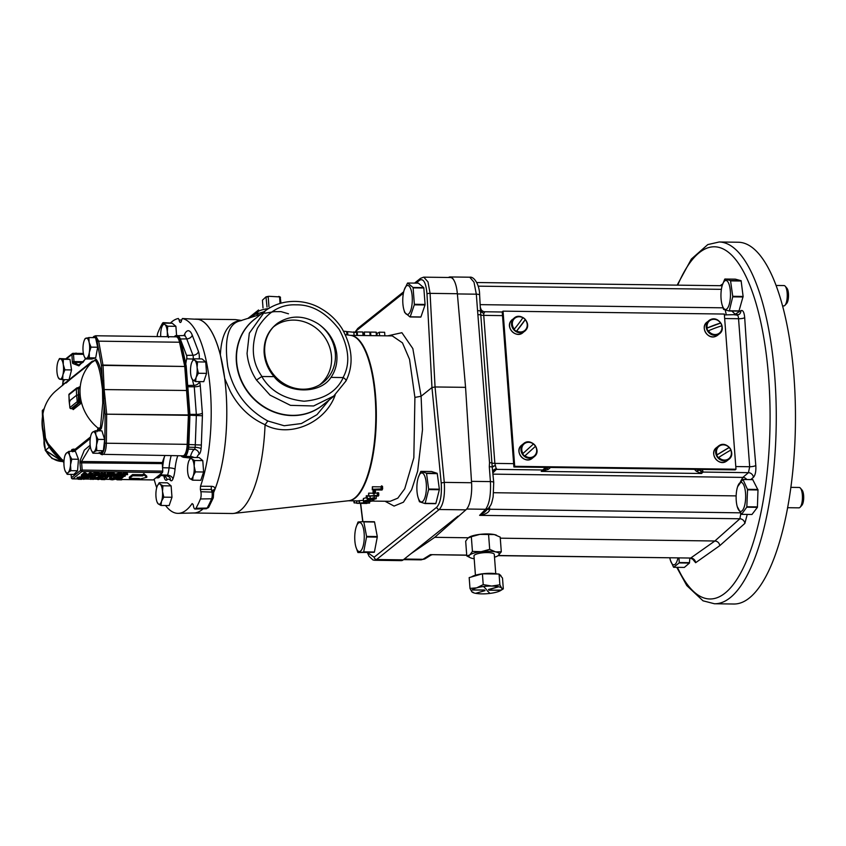 <?xml version="1.0" encoding="UTF-8"?>
<svg xmlns="http://www.w3.org/2000/svg" width="846" height="846" viewBox="0 0 846 846"><rect width="100%" height="100%" fill="white"/><g stroke="black" fill="none" stroke-linecap="round" stroke-linejoin="round"><path stroke-width="1.27" d="M475.431 575.217L473.982 555.949A10.184 2.506 -4.3 0 1 487.402 552.575A10.184 2.506 -4.3 0 1 494.297 554.416L495.745 573.683M469.71 536.872L468.938 537.295L469.71 536.872A15.281 3.754 -4.3 0 1 479.862 534.376L471.328 536.724L472.438 551.412L469.71 554.997A15.281 3.754 -4.3 0 1 481.163 551.698A15.281 3.754 -4.3 0 1 495.597 551.888L501.297 551.793L500.198 537.104L494.297 534.566A15.281 3.754 175.7 0 0 479.862 534.376L494.297 534.566A15.281 3.754 -4.3 0 1 496.401 535.18A15.281 3.754 -4.3 0 1 496.581 535.254M471.328 536.724L467.88 538.13L465.681 541.239L466.781 555.928L469.71 554.997A15.281 3.754 175.7 0 0 470.577 557.852A15.281 3.754 175.7 0 0 472.692 558.476A15.281 3.754 175.7 0 0 474.194 558.73M494.508 557.207A15.281 3.754 175.7 0 0 497.956 555.79A15.281 3.754 175.7 0 0 498.569 555.367A15.281 3.754 175.7 0 0 495.597 551.888L489.697 549.35L488.586 534.661M471.508 576.94A15.281 3.754 -4.3 0 1 490.691 573.324A15.281 3.754 -4.3 0 1 497.533 574.011M499.626 574.677A15.281 3.754 -4.3 0 1 501.033 576.094L501.054 576.348M469.995 588.425L469.181 577.607L482.41 573.81L499.066 574.032L500.79 576.041L502.503 578.051L503.317 588.858L501.699 588.171L499.88 584.84L491.653 586.045L483.214 584.618L476.71 587.843L469.995 588.425L471.814 591.745L473.432 592.443M485.065 590.635L475.568 593.332A15.281 3.754 -4.3 0 1 473.189 592.634A15.281 3.754 -4.3 0 1 471.814 591.745A15.281 3.754 -4.3 0 1 476.71 587.843A15.281 3.754 175.7 0 1 491.653 586.045A15.281 3.754 -4.3 0 1 501.699 588.171A15.281 3.754 -4.3 0 1 500.568 590.571L503.317 588.858M499.066 574.032L499.88 584.84M482.41 573.81L483.214 584.618M500.568 590.571A15.281 3.754 -4.3 0 1 496.803 592.073A15.281 3.754 -4.3 0 1 489.823 593.427M489.39 593.48A15.281 3.754 -4.3 0 1 481.86 593.871A15.281 3.754 -4.3 0 1 475.843 593.353M497.892 586.944L488.459 589.482M489.813 593.289L487.032 590.529M484.515 589.969L472.84 589.937M500.684 590.18L489.009 590.148M486.492 589.577L483.69 586.638M488.533 589.683L497.966 586.987L488.533 589.683M500.695 590.286L488.872 590.201L500.673 590.085M472.851 590.022L484.663 590.106L472.851 590.022M472.438 551.412L481.163 551.698L489.697 549.35M498.357 555.526L690.706 558.043L714.859 540.996L500.272 538.183M744.871 523.399L719.819 545.617C719.259 542.825 717.609 541.281 714.859 540.996L739.89 518.778A4.886 4.389 -130.9 0 1 744.871 523.399L747.23 514.421M468.42 537.77L434.738 537.326L465.871 509.852A22.821 7.487 -89.3 0 0 471.571 482.738L465.564 387.352L457.358 293.721A22.821 7.487 -89.3 0 0 453.953 280.333A22.821 7.487 90.7 0 0 450.41 277.509L423.761 277.16L427.991 281.887L430.085 293.361A2.443 0.709 177 0 0 426.987 293.964C426.003 282.86 423.571 278.26 419.69 280.174L415.989 283.124M423.656 277.16L420.473 278.376A2.443 2.231 51.4 0 0 419.69 280.174M457.358 293.721L430.085 293.361L435.055 386.96L431.968 387.553L426.987 293.964M367.703 552.66L374.133 557.207L436.758 507.198C440.47 502.979 441.95 494.91 441.2 482.971L444.287 482.379C445.081 495.745 443.389 504.787 439.233 509.504L376.607 559.513L374.63 560.274L401.29 560.623A22.821 7.487 -89.3 0 0 403.246 559.862L457.982 516.155M403.701 291.775L357.847 328.385A2.443 2.231 51.4 0 0 357.065 330.183L355.405 332.192M387.701 335.851L401.892 332.7L412.837 348.573L421.097 396.235L431.968 387.553L441.2 482.971M373.52 501.096L390.122 501.318L397.81 498.157L404.737 488.766L413.842 457.771L414.91 397.419L409.527 359.317L402.463 342.863L392.29 335.904L350.519 335.365M385.015 501.244L394.067 506.077L403.415 502.207L411.632 489.728L417.649 471.19L422.492 429.715L421.097 396.235L414.91 397.419M359.391 500.769L363.431 500.208M372.684 500.61L370.548 501.424L368.824 500.79L365.779 501.477L364.584 500.864L367.524 500.007L363.378 501.16L363.378 498.484L366.265 497.702M374.704 493.239L378.68 492.88L378.807 495.291L368.56 495.978L378.215 496.105L378.807 495.291M368.56 495.978L368.645 493.155L373.16 493.218M372.293 489.887L372.377 486.757L381.017 486.862L381.493 485.858L382.508 486.334L382.646 488.851L372.6 489.274L372.293 489.887L382.043 490.014L382.646 488.851M374.249 489.908L374.418 491.917L373.223 493.895L372.991 491.494L374.207 489.443M366.455 498.231L366.212 495.862L370.231 496.264L370.188 498.981L366.455 498.231L372.261 499.69L376.216 498.749L376.259 495.978M366.339 503.285L356.822 503.328L356.589 500.874L359 500.906M379.6 335.746L379.336 332.203L384.623 332.277L384.888 335.809M379.336 332.203L376.956 333.504L376.153 332.161L370.569 332.097L370.844 335.629M376.956 333.504L377.126 335.714M376.153 332.161L376.417 335.703M357.488 335.45L357.224 331.918L362.765 331.992L363.029 335.524M347.738 333.673L346.849 334.033M357.224 331.918L356.557 332.531L347.579 331.643L347.833 334.995M356.557 332.531L356.779 335.45M353.829 331.875L354.093 335.407M364.573 335.545L364.309 332.013L369.839 332.087L370.104 335.619M364.309 332.013L363.262 335.534M343.561 331.156L346.659 331.526L346.913 334.868M335.175 395.029C325.52 422.704 290.062 438.302 265.052 424.904L265.094 424.703C250.004 417.998 238.392 406.863 230.26 391.296L224.75 378.574A96.973 31.831 90.7 0 1 226.009 391.243A96.973 31.831 90.7 0 1 213.562 492.679M165.552 505.517A97.523 32.011 -89.3 0 0 178.284 513.353L194.072 512.972A96.941 31.82 90.7 0 0 203.082 508.827A96.973 31.831 90.7 0 1 193.681 513.004L232.164 513.511A96.973 31.831 -89.3 0 0 233.454 513.448A96.973 31.831 -89.3 0 0 265.052 424.904M213.552 492.647A96.941 31.82 90.7 0 0 225.998 391.254A96.941 31.82 90.7 0 0 198.334 319.354L182.398 318.53L181.636 319.989A4.135 1.354 -89.3 0 1 180.335 322.463A4.135 1.354 -89.3 0 1 179.151 319.968L178.379 318.498A97.523 32.011 -89.3 0 0 170.247 323.214M224.75 378.574L220.362 354.855A96.973 31.831 90.7 0 0 196.981 319.122A2.443 0.804 90.7 0 1 196.981 319.28M195.384 319.206A2.443 0.804 90.7 0 1 195.384 319.101A96.973 31.831 90.7 0 0 194.728 319.164M200.365 489.4L200.862 491.716A5.383 1.766 90.7 0 1 200.439 498.96A107.252 35.204 90.7 0 1 195.944 508.277L207.122 508.065A2.443 1.988 29.7 0 0 208.782 507.166L206.297 508.753A4.97 1.629 -89.3 0 0 207.122 508.065A106.829 35.067 -89.3 0 0 211.606 498.791A4.97 1.629 -89.3 0 0 211.986 492.097L211.426 489.485L200.365 489.4L200.502 486.239A97.523 32.011 -89.3 0 0 210.411 390.894A97.523 32.011 -89.3 0 0 182.44 318.54L198.334 319.354M200.502 486.239L211.563 486.323C214.165 486.535 215.244 487.582 214.789 489.474A96.941 31.82 90.7 0 1 213.53 492.531M154.109 479.248A97.523 32.011 -89.3 0 0 156.7 487.73M178.284 513.353A97.523 32.011 -89.3 0 0 192.105 503.582L193.11 504.385L193.607 506.701A5.383 1.766 90.7 0 0 195.045 509.017A5.383 1.766 90.7 0 0 195.944 508.277M193.85 358.82L202.035 358.926L205.726 362.003L206.572 373.372L203.738 381.662L195.553 381.557L196.113 377.401L198.387 373.266L197.107 367.566L197.541 361.898L194.834 360.343L193.85 358.82L191.936 362.014A10.184 3.342 90.7 0 1 194.834 360.343A10.184 3.342 -89.3 0 1 197.107 367.566A10.184 3.342 90.7 0 1 196.113 377.401A10.184 3.342 90.7 0 1 192.856 380.002L195.553 381.557M159.249 482.717L167.434 482.823L171.125 485.9L171.981 497.268L169.147 505.559L160.962 505.453L161.523 501.297A10.184 3.342 90.7 0 1 158.255 503.899A10.184 3.342 90.7 0 1 157.134 502.175A10.184 3.342 90.7 0 1 155.981 496.676A10.184 3.342 90.7 0 1 156.975 486.852A10.184 3.342 90.7 0 1 157.345 485.911A10.184 3.342 90.7 0 1 160.243 484.24L159.249 482.717L157.345 485.911M157.208 336.571A5.383 1.766 90.7 0 1 157.906 332.711A107.252 35.204 90.7 0 1 162.4 323.405A5.383 1.766 90.7 0 1 163.341 322.654A5.383 1.766 90.7 0 1 164.029 323.13L162.115 326.323A10.184 3.342 90.7 0 1 165.012 324.653L164.029 323.13L172.214 323.235L175.905 326.313L176.592 335.566M190.9 457.443L199.085 457.549L202.776 460.626L203.622 472.005L200.788 480.295L192.602 480.179L193.163 476.023A10.184 3.342 90.7 0 1 189.906 478.635A10.184 3.342 90.7 0 1 188.774 476.911A10.184 3.342 90.7 0 1 187.632 471.412A10.184 3.342 90.7 0 1 188.616 461.578A10.184 3.342 90.7 0 1 188.986 460.647A10.184 3.342 90.7 0 1 191.883 458.976L190.9 457.443L188.986 460.647M167.72 326.207L165.012 324.653A10.184 3.342 -89.3 0 1 167.286 331.886L167.72 326.207L175.905 326.313M168.566 337.575L167.286 331.886A10.184 3.342 90.7 0 1 167.254 336.708M160.729 336.623A10.184 3.342 90.7 0 1 161.745 327.265A10.184 3.342 90.7 0 1 162.115 326.323M205.726 362.003L197.541 361.898M206.572 373.372L198.387 373.266M191.862 378.479L192.856 380.002A10.184 3.342 90.7 0 1 191.725 378.278A10.184 3.342 90.7 0 1 190.583 372.779A10.184 3.342 90.7 0 1 191.566 362.945A10.184 3.342 90.7 0 1 191.936 362.014M162.506 491.463A10.184 3.342 90.7 0 1 161.523 501.297L163.796 497.162L162.506 491.463A10.184 3.342 -89.3 0 0 160.243 484.24L162.94 485.794L162.506 491.463M157.271 502.376L158.255 503.899L160.962 505.453M171.981 497.268L163.796 497.162M171.125 485.9L162.94 485.794M213.055 491.293L211.426 489.485A2.443 0.909 90.5 0 1 211.563 486.323M200.862 491.716L211.986 492.097A2.443 1.322 -12.2 0 1 213.626 492.975L213.097 490.416A2.443 1.745 -158.6 0 1 214.789 489.474M121.983 479.492L153.306 479.904L156.098 477.673A13.853 4.547 -89.3 0 0 156.785 477.842L157.98 477.853A13.853 4.547 -89.3 0 0 160.55 475.526A13.853 4.547 -89.3 0 0 161.375 473.453M156.785 477.842A13.853 4.547 -89.3 0 0 159.672 474.807L162.464 472.586L81.893 471.529L82.199 470.08L162.77 471.127L162.464 472.586M156.098 477.673L159.672 474.807M162.527 467.33A32.698 10.734 90.7 0 1 163.976 457.876M184.703 366.128L179.511 342.228L98.686 341.171A1.227 0.677 169.8 0 0 97.195 341.816C96.359 337.766 95.112 336.274 93.462 337.311A1.227 1.11 -128.6 0 1 93.864 336.412L95.609 335.767L98.686 341.171L102.979 365.06A1.227 0.677 169.8 0 0 101.488 365.705L102.979 365.06L184.756 366.477L103.032 365.409L104.164 389.403L106.67 413.874L106.363 443.283C106.184 448.909 105.2 452.589 103.413 454.344L182.905 455.814A12.627 4.145 -89.3 0 0 183.984 455.402A12.627 4.145 -89.3 0 0 187.188 444.34L188.404 415.323L105.126 414.17L104.069 403.225L102.736 403.182L102.493 389.562L100.78 377.03C99.468 369.216 97.65 363.621 95.312 360.248A1.227 1.121 132.3 0 0 96.074 359.233L95.207 359.709A1.227 1.036 -145.2 0 1 95.122 360.227M181.065 455.793A13.853 4.547 -89.3 0 0 182.884 456.999A13.853 4.547 -89.3 0 0 187.59 444.235L188.69 414.857L185.01 366.022L179.87 341.636A13.853 4.547 -89.3 0 0 176.201 335.555A13.853 4.547 -89.3 0 0 174.287 336.793M100.008 453.012L102.176 453.192C103.794 451.605 104.671 448.274 104.819 443.198L105.126 414.17L188.394 414.942L184.756 366.477M183.772 456.977A13.853 4.547 -89.3 0 0 184.079 457.009A13.853 4.547 -89.3 0 0 188.394 448.517A13.853 4.547 -89.3 0 0 188.785 444.245L189.885 414.878L188.69 414.857M189.885 414.878L186.205 366.043L185.01 366.022M186.205 366.043L181.065 341.657A13.853 4.547 -89.3 0 0 180.346 339.045A13.853 4.547 -89.3 0 0 177.396 335.576L176.201 335.555M179.511 342.228A12.627 4.145 -89.3 0 0 176.19 336.824L95.609 335.767M82.834 362.49L74.057 362.384L78.562 364.943L82.982 362.321L85.372 358.81M99.225 452.42C99.733 453.509 100.759 454.291 102.324 454.767L102.25 454.757M90.353 446.72L81.512 461.482A1.227 0.751 -165 0 1 80.063 460.71L84.357 450.104L90.152 445.25M162.77 471.127L162.295 463.608L79.926 462.847L80.063 460.71M71.085 474.384L71.498 477.694L80.656 470.376L82.199 470.08L81.512 461.482L162.4 462.54A43.188 14.181 90.7 0 1 164.959 455.582M162.295 463.608L162.4 462.54M79.926 462.847L80.656 470.376A1.227 1.11 51.4 0 0 81.893 471.529L72.735 478.847A1.227 1.11 51.4 0 1 71.498 477.694L71.54 477.927M78.17 387.785L79.291 386.886L79.862 388.483L80.55 403.754L73.221 409.612L71.899 408.015M70.038 379.558A1.227 1.11 51.4 0 0 70.408 378.68L56.788 390.143A44.817 40.883 51.4 0 0 64 460.911M70.535 451.341L75.252 449.163A1.227 1.11 -128.6 0 1 75.78 450.072L72.629 451.817M98.675 430.794A1.227 1.015 -148.7 0 0 97.406 429.927L99.289 428.309L97.935 428.742L97.079 431.735L97.999 428.076L100.399 427.854L102.736 403.182M93.06 361.242A1.227 0.983 50.4 0 0 92.975 361.305L91.844 362.141A1.227 1.11 -128.6 0 1 91.844 362.151L91.305 361.993L92.235 361.242A1.227 1.11 -128.6 0 1 91.844 362.141L91.844 362.151M70.017 379.579L66.136 383.016M65.681 383.037L65.734 382.995A1.227 1.11 51.4 0 0 65.745 382.984L65.745 382.984A1.227 1.11 51.4 0 0 66.136 382.085L67.373 381.842M49.163 447.248L45.409 450.326L53.679 455.666A2.443 0.613 -57.9 0 1 53.404 455.687L63.926 462.328M43.114 433.015L45.293 450.442L53.404 455.687M63.355 462.011L63.926 462.276M53.679 455.666L60.775 460.51M46.234 449.977L45.409 450.326L46.234 449.977M43.083 432.644L44.267 440.84A2.443 0.814 173.9 0 0 44.172 441.104M44.267 440.84L45.409 450.326M44.214 408.639L42.406 410.384L42.554 415.82M42.406 410.384L42.416 411.029M98.696 428.383A1.227 1.068 -104.1 0 1 97.999 428.076A44.817 40.883 -128.6 0 1 92.975 361.305L94.213 360.745M65.734 382.995L65.205 382.836L66.136 382.085M99.289 428.309A1.227 1.153 -100.3 0 1 100.452 429.504L101.287 428.594A1.227 0.814 17.4 0 0 100.399 427.854L99.289 428.309M74.501 450.326A1.227 1.153 -94.3 0 0 73.359 449.131L71.836 449.586L71.307 450.77L73.359 449.131L76.711 449.332L75.78 450.072M71.159 451.352L71.307 450.77A1.227 1.015 -148.7 0 1 72.428 451.362M71.963 407.899L72.344 408.84L79.355 402.791L78.223 387.828L78.318 388.652L79.862 388.483M80.793 400.909L77.24 401.628L76.616 395.219L79.968 394.627M68.96 394.976L68.949 394.796A1.227 1.11 -128.6 0 1 69.34 393.898A1.227 1.227 0 0 0 68.886 394.892L69.837 407.603L77.24 401.628A1.227 1.11 -128.6 0 0 78.477 402.781L71.149 408.639A1.227 1.11 -128.6 0 1 69.901 407.486L69.139 401.194L69.901 401.522M69.954 407.719L69.837 407.603A1.227 1.227 0 0 0 71.043 408.681L72.016 408.65A1.227 1.11 51.4 0 1 73.221 409.612M76.288 388.938L77.832 388.642L77.356 387.817A1.227 1.11 -128.6 0 0 76.288 388.938L68.949 394.796L69.139 401.194L76.616 395.219L76.288 388.938M96.074 359.233C98.792 362.585 100.78 368.317 102.059 376.438L104.069 403.225C104.132 412.753 103.201 421.213 101.287 428.594M186.85 390.482L102.493 389.562M97.195 341.816L101.488 365.705L102.059 376.438A1.227 0.635 -9 0 1 100.78 377.03M63.302 379.643L62.995 384.697M65.205 382.836L62.985 384.602A1.227 1.11 -128.6 0 1 62.615 385.48M63.334 380.753L64.074 380.859M105.168 398.307L102.874 398.455M103.847 380.668L101.573 381.144M83.564 354.337L73.486 354.199L74.057 362.384A1.227 1.1 139.8 0 0 72.745 363.473L78.9 365.874L85.499 358.947M83.49 361.707L73.877 361.58L72.333 361.877L72.745 363.473M83.384 353.469L73.116 353.332A1.227 1.227 0 0 0 72.333 353.596A1.227 1.11 51.4 0 1 73.01 353.374L73.486 354.199L71.942 354.495L66.633 358.736M71.085 366.794L70.292 361.496M68.854 359.169L69.975 359.391L71.54 369.935L69.023 379.717L62.657 379.632L62.932 374.725L64.909 369.85L63.26 364.563L63.323 359.307L60.542 358.916A10.184 3.342 90.7 0 1 63.26 364.563A10.184 3.342 90.7 0 1 62.932 374.725A10.184 3.342 -89.3 0 1 59.876 379.241L62.657 379.632M97.121 344.724L95.989 339.648M88.904 337.554L95.545 337.639L97.671 347.22L95.683 357.911L91.886 359.032L85.446 358.947L89.295 357.826L89.306 352.475L91.03 347.135L89.105 342.334L88.904 337.554L85.044 338.664L84.41 340.071A10.184 3.342 90.7 0 1 86.112 338.093A10.184 3.342 90.7 0 1 89.105 342.334A10.184 3.342 90.7 0 1 89.306 352.475A10.184 3.342 -89.3 0 1 86.514 358.376A10.184 3.342 90.7 0 1 84.198 356.346A10.184 3.342 90.7 0 1 83.521 354.136A10.184 3.342 90.7 0 1 83.32 344.005A10.184 3.342 90.7 0 1 84.41 340.071M58.247 377.528L59.876 379.241A10.184 3.342 90.7 0 1 58.088 377.189A10.184 3.342 90.7 0 1 57.158 373.594A10.184 3.342 90.7 0 1 57.496 363.431A10.184 3.342 90.7 0 1 58.3 360.914A10.184 3.342 90.7 0 1 60.542 358.916L59.484 358.545L58.395 360.724M71.54 369.935L64.909 369.85M69.975 359.391L63.323 359.307M59.484 358.545L68.05 359.011M82.242 353.448L81.237 353.438M76.193 353.374L79.81 353.417M76.172 353.078L73.729 353.713M121.602 478.402L121.655 479.862L117.097 479.798L119.275 479.555L122.205 477.218L123.072 477.229L120.143 479.566L121.993 479.597M118.842 478.371L121.359 476.647M115.193 475.896L118.239 476.192M118.916 476.647L118.715 478.487L112.603 479.809C109.853 479.661 108.933 479.185 109.821 478.381L109.726 477.197L113.417 476.034M115.87 475.886L115.965 477.07L109.472 478.921L109.726 477.197M97.755 479.545L100.114 477.641L98.749 477.112L92.944 479.481L94.911 477.905L99.045 476.848L101.118 477.43L98.622 479.555L97.755 479.545L97.671 478.371L99.204 477.133M90.808 476.065L91.22 477.535L93.176 476.372M83.669 479.365L85.827 476.742L86.694 476.753L85.139 478.635L90.776 476.806L91.315 478.72L95.323 476.869L90.945 479.46L89.983 477.271L83.669 479.365L84.463 477.112M84.917 476.552L86.599 475.568L86.694 476.753M86.546 476.933L90.162 475.653M83.976 475.537L84.843 475.547L84.938 476.732L81.671 479.333L78.149 479.248L77.367 478.572L77.272 477.387L82.474 476.742L83.976 475.537L84.071 476.721L84.938 476.732M78.065 478.064L77.272 477.387M81.396 476.161L81.301 474.976L84.568 472.364L87.804 474.384L90.236 472.438L91.104 472.449L91.188 473.633L87.931 476.245L84.695 474.215L81.396 476.161L84.653 473.549L87.889 475.568L91.188 473.633M142.667 475.896L132.663 475.769L129.406 478.371L129.311 477.186L132.579 474.585L142.583 474.712L143.883 473.675L146.728 476.097L146.813 477.281L143.979 474.86L142.667 475.896L142.583 474.712M90.363 473.771L96.497 472.459C99.204 472.607 100.124 473.073 99.257 473.876M99.638 474.088L101.509 472.586L102.377 472.597L102.461 473.781L99.204 476.393L98.337 476.372L98.284 475.611M104.1 474.997L104.164 476.457L99.595 476.393L101.784 476.15L104.714 473.813L105.57 473.823L102.641 476.161L104.492 476.182M100.991 474.955L104.618 472.628L105.486 472.639L105.57 473.823M105.031 475.981L108.33 476.309L113.343 475.251C114.062 474.585 113.301 474.204 111.038 474.098L107.093 474.331L111.418 473.834L114.295 474.331L114.189 475.272L107.992 476.573L105.031 475.981L104.946 474.796L108.235 475.124L113.258 474.067M107.093 474.331L107.008 473.147L111.323 472.65L114.199 473.147L114.094 474.098M118.271 476.636L120.629 474.733L119.265 474.204L113.459 476.573L115.437 474.997L119.561 473.94L121.634 474.521L119.138 476.647L118.271 476.636L118.186 475.452L119.72 474.225M114.538 474.469L119.466 472.755L121.549 473.284L121.634 474.521M122.522 473.517L122.459 474.966L122.522 473.517L125.737 472.84L127.503 473.443L127.587 474.627L123.474 474.712L125.145 476.182L122.363 476.763L120.735 476.287L124.267 476.182L122.607 474.691L125.821 474.024L127.587 474.627M124.256 474.225L125.102 474.595L125.145 476.182M121.179 475.018L122.818 475.315M100.42 477.694L106.353 476.457M117.097 479.798L117.055 479.238M119.275 479.555L119.191 478.371M115.965 477.07C118.662 477.218 119.582 477.694 118.715 478.487M117.795 477.694L117.848 478.476L115.659 477.334L110.678 478.392L112.899 479.545L118.123 478.053M110.593 477.207L112.814 478.36L117.763 477.292M112.899 479.545L112.814 478.36M101.287 479.555L100.505 478.868L105.708 478.223L108.077 477.038L104.809 479.64L101.287 479.555L100.441 478.096M102.969 478.233L102.884 477.049M105.708 478.223L105.613 477.049M101.372 478.878L104.28 479.365L105.369 478.498L101.266 479.048M104.28 479.365L104.217 478.476M101.034 476.192L101.118 477.43M92.944 479.481L92.859 478.328M101.108 477.313L101.044 476.414M95.323 476.869L95.27 476.277M85.827 476.742L85.732 475.558M90.353 476.806L90.279 475.78M90.776 476.806L90.712 476.034M91.315 478.72L91.22 477.535M78.149 479.248L77.367 478.572L79.831 477.927L79.746 476.753M79.831 477.927L82.559 477.927L82.474 476.742M82.559 477.927L84.071 476.721M78.234 478.582L81.142 479.058L82.231 478.191L78.128 478.751M81.142 479.058L81.079 478.17M120.735 476.287L120.671 475.42M121.623 476.139L121.538 474.955M122.723 476.488L122.628 475.315M125.821 474.024L125.737 472.84M113.459 476.573L113.396 475.727M119.561 473.94L119.466 472.755M121.623 474.405L121.549 473.348M105.887 475.833L105.803 474.648M114.199 473.147L114.189 475.272M108.33 476.309L108.235 475.124M111.418 473.834L111.323 472.65M101.784 476.15L101.689 474.966M104.714 473.813L104.618 472.628M98.337 476.372L102.461 473.781M101.605 473.771L101.509 472.586M90.014 474.299L90.099 475.484L96.592 473.633C99.289 473.781 100.209 474.257 99.342 475.05L93.229 476.383C90.48 476.235 89.56 475.759 90.448 474.955L90.395 474.268M96.592 473.633L96.497 472.459M99.585 473.348L99.342 475.05M98.422 474.257L98.474 475.04L96.285 473.908L91.315 474.966L93.525 476.108L98.749 474.617M91.22 473.781L93.441 474.934L98.39 473.866M93.525 476.108L93.441 474.934M84.653 473.549L84.568 472.364M84.854 473.549L84.759 472.375M87.889 475.568L87.804 474.384M90.332 473.623L90.236 472.438M143.979 474.86L143.883 473.675M132.663 475.769L132.579 474.585M129.406 478.371L139.41 478.508L138.099 479.545L138.025 478.487M138.099 479.545L146.813 477.281M104.661 439.476L98.02 439.391L95.894 435.055L95.492 430.751L101.911 430.836L104.661 439.476L103.381 450.707L99.585 453.297L92.944 453.213L93.98 451.912A10.184 3.342 90.7 0 1 91.241 450.083A10.184 3.342 90.7 0 1 90.829 448.888A10.184 3.342 90.7 0 1 90.205 438.947A10.184 3.342 90.7 0 1 91.453 433.808A10.184 3.342 90.7 0 1 92.743 432.042L91.696 433.342M101.15 452.261L102.673 451.193M103.561 449.205L104.386 441.887M64.941 470.397A10.184 3.342 90.7 0 1 64.01 460.71A10.184 3.342 90.7 0 1 65.353 454.651A10.184 3.342 90.7 0 1 66.337 453.139A10.184 3.342 90.7 0 1 69.584 455.233L69.044 451.32L75.442 451.404L78.477 459.262L77.546 470.767L73.835 474.426L67.183 474.331L68.188 472.502L70.895 470.683L70.504 464.919L71.825 459.177L69.584 455.233A10.184 3.342 90.7 0 1 70.504 464.919A10.184 3.342 -89.3 0 1 68.188 472.502A10.184 3.342 90.7 0 1 65.142 470.926A10.184 3.342 90.7 0 1 64.941 470.397L67.183 474.331M75.178 473.104L76.954 471.349M77.663 469.287L78.255 461.979M95.492 430.751L92.743 432.042A10.184 3.342 90.7 0 1 95.894 435.055A10.184 3.342 90.7 0 1 96.518 444.996L98.02 439.391M93.98 451.912A10.184 3.342 -89.3 0 0 96.518 444.996L96.74 450.622L93.98 451.912M91.262 450.135L92.944 453.213M103.381 450.707L96.74 450.622M185.792 364.044A20.188 6.631 90.7 0 1 186.67 358.831A2.633 0.867 -89.3 0 0 186.543 355.352L180.346 339.045M188.394 448.517A2.633 0.867 -89.3 0 0 188.679 447.206A14.033 4.611 -89.3 0 0 188.87 444.52L189.916 415.238A2.633 0.867 -89.3 0 0 189.906 414.371L187.833 386.759A2.633 0.867 -89.3 0 0 187.696 385.882M184.079 457.009L182.884 456.999A14.033 4.611 -89.3 0 0 183.201 457.231A2.633 0.867 -89.3 0 0 183.36 457.284A2.633 0.867 -89.3 0 0 183.751 457.009M162.58 468.06A14.033 4.611 -89.3 0 0 162.612 467.743A32.508 10.67 90.7 0 1 164.367 456.914M160.55 475.526A2.633 0.867 -89.3 0 0 161.089 474.881A14.033 4.611 -89.3 0 0 161.628 473.252M181.615 320.074L179.151 319.968M260.79 314.31L239.778 320.951C228.082 323.838 224.084 339.056 227.775 366.614C232.893 390.915 246.239 409.03 267.812 420.98L265.094 424.703M267.812 420.98L284.171 425.75L301.377 423.55L316.986 414.667L329.179 399.957M239.778 320.951L241.745 320.475M334.434 395.717L313.623 405.974L290.474 405.35L270.075 395.167L256.486 380.065C251.082 371.775 247.941 362.892 247.064 353.385L249.306 333.208L265.38 310.672M256.486 380.065L261.784 376.512C270.138 390.863 284.224 399.101 304.042 401.216C323.616 399.608 336.687 391.73 343.243 377.58C345.633 379.124 346.469 380.34 345.771 381.229M264.185 311.592L254.223 319.555A54.8 49.988 51.4 0 0 236.658 361.697A54.8 49.988 51.4 0 0 268.795 409.443A54.8 49.988 51.4 0 0 322.612 405.202L333.144 396.795L345.972 380.986C353.892 365.038 352.592 347.6 342.08 328.682C336.74 320.327 329.792 313.686 321.269 308.769C306.273 299.516 282.384 297.432 264.195 311.592L264.195 311.592M343.243 377.58L330.976 377.379C320.306 394.405 286.889 393.972 274.062 376.629L261.784 376.512M247.857 318.477L258.548 309.996A2.443 2.231 51.4 0 0 257.766 311.793L254.117 314.701L263.92 311.804M268.468 308.557A15.566 3.818 175.7 0 0 257.766 311.793L257.829 313.517A2.443 2.305 -107.6 0 1 256.37 315.695M248.914 318.318C247.074 318.255 252.362 315.875 254.117 314.701A2.443 2.305 -107.6 0 1 252.753 316.838M263.011 307.944L262.429 300.193L265.982 296.861L267.019 307.035M268.954 306.738L268.203 296.756L268.943 296.29L279.561 296.904L280.047 303.365M280.946 303.101L280.216 297.041A9.147 2.252 175.7 0 0 278.746 296.417M268.943 296.29A9.147 2.252 175.7 0 0 265.982 296.861M268.203 296.756A9.644 2.369 175.7 0 0 266.279 297.126M280.512 297.306A9.644 2.369 175.7 0 0 279.561 296.904M330.976 377.379C335.788 370.326 337.691 362.289 336.697 353.29C334.868 340.927 328.66 331.093 318.096 323.775C303.841 315.072 290.326 314.902 277.562 323.246C268.256 330.3 263.762 339.997 264.089 352.338C264.671 361.337 267.992 369.438 274.062 376.629M277.562 323.246A37.372 34.083 51.4 0 0 275.013 325.361A37.372 34.083 51.4 0 0 264.756 352.623A37.372 34.083 51.4 0 0 285.588 384.602A37.372 34.083 51.4 0 0 321.543 383.64A37.372 34.083 51.4 0 0 335.344 353.543A37.372 34.083 51.4 0 0 318.096 323.775M319.629 384.845A37.034 33.787 51.4 0 0 331.505 356.367A37.034 33.787 51.4 0 0 309.773 324.092A37.034 33.787 51.4 0 0 273.406 326.958M220.362 354.855C221.43 334.276 227.754 322.886 239.333 320.687A96.973 31.831 -89.3 0 0 235.992 319.682A96.973 31.831 -89.3 0 0 234.702 319.587L195.384 319.101M356.79 502.989L354.072 502.841L353.871 500.843M354.284 500.843L354.463 502.968M367.196 503.285L366.35 503.423M348.351 500.769L356.949 500.885L356.822 503.328M369.596 503.095L359.465 502.958L369.596 503.095L369.649 500.589M368.57 502.905L367.777 502.841M366.445 502.905L365.535 503.042M364.478 502.82L360.491 502.968L364.679 502.926M359.243 500.557L359.613 503.18M368.021 501.477L368.105 502.725M363.516 501.34L363.6 502.598M365.62 501.847L364.33 502.492L365.335 502.513L366.614 501.858L365.599 501.667L373.71 500.991L373.816 499.595M364.235 501.562L364.33 502.492M370.379 499.045L370.548 501.424L369.808 500.8L369.691 498.431M371.849 499.679L372.716 500.98L372.208 500.176L373.71 500.991M363.378 498.484L363.6 500.843L365.567 501.667M368.623 498.41L368.824 500.79M365.705 500.43L365.779 501.477M367.407 497.628L367.524 500.007M371.394 498.696L374.048 497.913L375.243 498.717L371.257 498.981M376.216 498.749L374.292 497.575L370.453 498.632M372.526 498.125L372.61 499.415M374.122 495.185L374.292 497.575M369.988 496.581L370.188 498.981M367.005 495.587L367.175 497.977M377.771 492.562L377.961 495.005M377.274 493.271L377.485 495.693M368.645 493.155L368.845 495.576M373.223 493.895L374.281 493.905L375.508 491.928L374.418 491.917M375.402 489.929L375.508 491.928M381.493 485.858L381.705 488.417M381.017 486.862L381.229 489.39M372.377 486.757L372.6 489.274M207.693 319.27L209.3 319.28M471.571 482.738L444.287 482.379L435.055 386.96L465.564 387.352M194.157 466.199A10.184 3.342 90.7 0 1 193.163 476.023L195.447 471.899L194.157 466.199A10.184 3.342 -89.3 0 0 191.883 458.976L194.591 460.52L194.157 466.199M188.912 477.102L189.906 478.635L192.602 480.179M203.622 472.005L195.447 471.899M202.776 460.626L194.591 460.52M77.546 470.767L70.895 470.683M78.477 459.262L71.825 459.177M69.044 451.32L66.337 453.139L65.332 454.968M97.671 347.22L91.03 347.135M95.683 357.911L89.295 357.826M84.262 356.504L85.446 358.947M357.953 552.533L374.26 552.301A17.491 5.742 -89.3 0 0 374.408 552.015L377.274 537.104A17.491 5.742 -89.3 0 0 377.274 536.554L374.545 522.014A17.491 5.742 -89.3 0 0 374.387 521.749L363.674 521.612A17.491 5.742 90.7 0 1 363.833 521.876L366.561 536.406A17.491 5.742 90.7 0 1 366.551 536.956L363.695 551.867A17.491 5.742 90.7 0 1 363.621 552.015A17.491 5.742 90.7 0 1 363.537 552.152L357.953 552.533A17.491 5.742 90.7 0 1 357.795 552.269L355.923 547.002M356.187 526.973L357.932 522.268A17.491 5.742 90.7 0 1 358.006 522.119A17.491 5.742 90.7 0 1 358.091 521.982L363.674 521.612M361.834 549.456A14.519 4.769 90.7 0 1 355.828 546.685A14.519 4.769 90.7 0 1 356.081 527.333A14.519 4.769 90.7 0 1 357.181 524.647A14.519 4.769 90.7 0 1 363.664 529.522A14.519 4.769 90.7 0 1 361.834 549.456M374.26 552.301L363.537 552.152M363.695 551.867L374.408 552.015M377.274 537.104L366.551 536.956M366.561 536.406L377.274 536.554M374.545 522.014L363.833 521.876M424.999 503.55L435.711 503.687A17.491 5.742 -89.3 0 0 435.88 503.465L439.328 489.718A17.491 5.742 -89.3 0 0 439.349 489.178L437.266 473.633A17.491 5.742 -89.3 0 0 437.128 473.305L431.597 471.518L420.874 471.37L426.405 473.168A17.491 5.742 90.7 0 1 426.553 473.485L428.636 489.03A17.491 5.742 90.7 0 1 428.615 489.58L425.168 503.328A17.491 5.742 90.7 0 1 425.083 503.444A17.491 5.742 90.7 0 1 424.999 503.55L419.468 501.763A17.491 5.742 90.7 0 1 419.32 501.435L417.956 497.078A14.519 4.769 90.7 0 1 418.21 477.726A14.519 4.769 90.7 0 1 419.849 474.183A14.519 4.769 90.7 0 1 426.056 481.554A14.519 4.769 90.7 0 1 423.412 500.705A14.519 4.769 90.7 0 1 417.956 497.078M418.294 477.451L420.716 471.592A17.491 5.742 90.7 0 1 420.79 471.486A17.491 5.742 90.7 0 1 420.874 471.37M425.168 503.328L435.88 503.465M439.328 489.718L428.615 489.58M428.636 489.03L439.349 489.178M437.266 473.633L426.553 473.485M426.405 473.168L437.128 473.305M410.024 316.964L420.737 317.102A17.491 5.742 -89.3 0 0 420.917 316.964L425.02 304.972A17.491 5.742 -89.3 0 0 425.073 304.444L423.835 288A17.491 5.742 -89.3 0 0 423.709 287.608L418.379 283.156L407.656 283.019L412.996 287.471A17.491 5.742 90.7 0 1 413.112 287.862L414.35 304.296A17.491 5.742 90.7 0 1 414.297 304.835L410.204 316.816A17.491 5.742 90.7 0 1 410.109 316.89A17.491 5.742 90.7 0 1 410.024 316.964L404.684 312.502A17.491 5.742 90.7 0 1 404.568 312.121L403.859 309.604A14.519 4.769 90.7 0 1 404.113 290.241A14.519 4.769 90.7 0 1 406.482 285.937A14.519 4.769 90.7 0 1 412.182 296.259A14.519 4.769 90.7 0 1 408.586 314.003A14.519 4.769 90.7 0 1 403.859 309.604M404.198 289.977L407.486 283.156A17.491 5.742 90.7 0 1 407.571 283.082A17.491 5.742 90.7 0 1 407.656 283.019M410.204 316.816L420.917 316.964M425.02 304.972L414.297 304.835M414.35 304.296L425.073 304.444M423.835 288L413.112 287.862M412.996 287.471L423.709 287.608M434.738 537.326L411.135 553.559M471.486 481.353L490.416 481.596A4.886 1.206 -4.3 0 1 493.726 482.484L492.235 467.151A4.886 1.206 175.7 0 0 489.295 466.685L489.538 462.699L477.567 310.672A4.886 1.206 -4.3 0 1 480.507 311.148L479.629 295.064A4.886 1.206 175.7 0 0 476.319 294.186L474.003 282.162L469.752 277.213L450.104 276.949A22.821 7.487 90.7 0 1 453.953 280.333M448.465 277.488A22.821 7.487 90.7 0 1 450.104 276.949M404.261 559.047L422.958 559.291L421.118 559.862L403.531 559.629M489.295 466.685L490.416 481.596C490.997 494.889 489.39 504.121 485.593 509.281L466.706 509.028M466.728 555.113L430.424 554.638L422.958 559.291A4.886 4.442 58.1 0 0 425.242 558.677L430.995 555.092L430.424 554.638L466.738 555.24M719.819 545.617L695.634 562.706A4.886 4.526 -125.9 0 0 690.706 558.043L498.178 555.653M722.378 284.986L724.715 279.243A17.491 5.742 90.7 0 1 724.885 279.021L735.343 279.159L741.107 280.692L743.116 296.438L738.949 311.117L729.167 310.979L723.616 309.446A17.491 5.742 90.7 0 1 723.552 309.298A17.491 5.742 90.7 0 1 723.478 309.128L722.04 304.613A14.519 4.769 90.7 0 1 722.294 285.261A14.519 4.769 90.7 0 1 728.596 283.124A14.519 4.769 90.7 0 1 729.506 303.344A14.519 4.769 90.7 0 1 722.833 306.844A14.519 4.769 90.7 0 1 722.04 304.613M731.843 311.021L735.195 314.268L740.895 310.63C742.925 309.869 744.194 312.206 744.692 317.652L749.514 391.571L755.806 465.49C756.144 471.222 755.351 475.177 753.426 477.334L750.762 479.576M720.062 285.705L722.706 283.96M724.885 279.021L730.426 280.555A17.491 5.742 90.7 0 1 730.5 280.713A17.491 5.742 90.7 0 1 730.563 280.872L732.731 296.301L743.116 296.438M730.426 280.555L741.107 280.692M719.185 241.988L738.389 242.242A180.907 59.379 90.7 0 1 793.971 376.851A180.907 59.379 90.7 0 1 733.662 604.012L714.447 603.758A180.907 59.379 90.7 0 0 774.767 376.597A180.907 59.379 90.7 0 0 719.185 241.988L707.785 244.589L691.372 259.045L677.16 285.144M692.324 558.741L695.634 562.706M689.839 558.159L689.427 563.066L684.34 567.423L673.68 567.285A17.491 5.742 90.7 0 1 673.596 567.211A17.491 5.742 90.7 0 1 673.511 567.137L670.392 560.221M737.68 486.609L742.841 479.471L752.718 479.608L757.995 489.961L757.403 507.346L751.957 514.484L741.572 514.347A17.491 5.742 90.7 0 1 741.487 514.326A17.491 5.742 90.7 0 1 741.392 514.294L737.215 506.521A14.519 4.769 90.7 0 1 737.469 487.169A14.519 4.769 90.7 0 1 741.498 482.442A14.519 4.769 90.7 0 1 745.622 498.199A14.519 4.769 90.7 0 1 740.292 511.344A14.519 4.769 90.7 0 1 737.215 506.521M742.841 479.471A17.491 5.742 90.7 0 1 742.925 479.502A17.491 5.742 90.7 0 1 743.01 479.523L747.462 489.326L757.91 489.464M740.483 481.607L742.841 477.408L748.456 472.66L749.683 466.738L738.547 318.72A4.886 1.227 176.7 0 0 744.692 317.652M735.787 466.548L749.683 466.738A4.886 1.174 174.7 0 0 755.806 465.49M702.381 469.445L703.079 472.068L700.403 470.365L701.524 473.485L696.29 471.264L694.503 469.34M550.598 467.457L548.335 469.329L541.239 471.391L546.283 468.346L542.794 469.974L545.533 467.394M502.238 312.005L484.462 311.751A4.886 4.664 -84.3 0 0 484.853 311.783L483.753 313.496L483.732 315.378L494.857 463.397L496.369 469.361A4.886 4.473 44.5 0 0 493.07 470.862M735.988 469.223L735.174 469.879L513.892 466.981L502.228 311.804L503.042 311.148L724.324 314.046L735.988 469.223L514.706 466.326L503.042 311.148M546.125 468.494L547.076 467.415M548.335 469.329A4.886 0.952 -133.7 0 0 546.305 468.335L546.178 468.451M724.662 318.53L738.547 318.72C738.347 315.992 737.701 314.818 736.612 315.198M740.895 310.63A4.886 4.452 -122.5 0 1 738.939 314.553L724.388 314.913M726.28 314.934L725.297 310.165M492.235 466.537L495.185 465.522L492.235 467.151L480.507 311.148L483.753 313.496L480.549 311.497M740.948 512.845L739.89 518.778L479.608 515.362L484.525 512.242L488.671 508.023A4.886 4.473 -135.5 0 1 485.593 509.281L479.608 515.362C485.731 514.326 489.094 512.39 489.675 509.556A4.886 1.258 -2.4 0 1 487.465 509.25M492.996 472.798L496.369 469.361L542.794 469.974L541.239 471.391L701.524 473.485L703.079 472.068L748.456 472.66A4.886 4.367 -130.1 0 1 753.426 477.334M496.665 468.853A4.886 3.987 26.1 0 0 493.059 470.884A4.886 3.987 26.1 0 0 493.049 470.884A4.886 3.987 26.1 0 0 492.88 471.307M489.496 507.061L489.665 509.239A4.886 1.206 -4.3 0 1 487.656 509.059M699.928 469.414L700.403 470.365A4.886 2.876 148.8 0 0 696.29 471.264M782.624 305.914L783.787 305.935A10.184 3.342 -89.3 0 0 784.961 305.311A10.184 3.342 -89.3 0 0 787.214 297.083A10.184 3.342 -89.3 0 0 785.945 287.418A10.184 3.342 -89.3 0 0 785.204 286.212A10.184 3.342 -89.3 0 0 784.052 285.557L776.152 285.462M785.204 286.212L786.875 288.148A8.153 2.675 90.7 0 1 787.467 289.11A8.153 2.675 90.7 0 1 788.483 296.84A8.153 2.675 90.7 0 1 786.674 303.428L784.961 305.311M741.244 281.009L730.563 280.872M732.731 296.301A17.491 5.742 90.7 0 1 732.71 296.851L729.326 310.757A17.491 5.742 90.7 0 1 729.167 310.979M743.074 296.988L732.71 296.851M729.326 310.757L739.14 310.884M677.942 558.011A14.519 4.769 90.7 0 1 672.581 564.324A14.519 4.769 90.7 0 1 670.307 559.957A14.519 4.769 90.7 0 1 669.831 557.905M678.957 558.022L679.264 562.548A17.491 5.742 90.7 0 1 679.127 562.928L673.68 567.285M689.427 563.066L679.127 562.928M679.264 562.548L689.532 562.675M798.677 507.801A10.184 3.342 -89.3 0 0 798.973 507.843A10.184 3.342 -89.3 0 0 800.136 507.219A10.184 3.342 -89.3 0 0 802.442 497.702A10.184 3.342 -89.3 0 0 800.39 488.121A10.184 3.342 -89.3 0 0 799.523 487.508A10.184 3.342 -89.3 0 0 799.237 487.465L790.788 487.359M800.39 488.121L802.05 490.056A8.153 2.675 90.7 0 1 803.7 497.712A8.153 2.675 90.7 0 1 801.86 505.337L800.136 507.219M752.908 479.65L743.01 479.523M747.462 489.326A17.491 5.742 90.7 0 1 747.536 489.823L746.828 506.754A17.491 5.742 90.7 0 1 746.722 507.209L741.572 514.347M757.403 507.346L746.722 507.209M757.995 489.961L747.536 489.823M746.828 506.754L757.508 506.902M513.892 466.981L514.706 466.326M720.581 323.056A7.889 7.191 51.4 0 0 711.423 319.725A7.889 7.191 51.4 0 0 707.235 327.994A18.252 2.157 -23.2 0 1 714.458 325.086A18.252 2.157 -23.2 0 1 720.581 323.056L720.781 323.013A8.206 7.487 51.4 0 1 721.976 325.805L721.775 325.847A7.889 7.191 51.4 0 1 717.588 334.117A7.889 7.191 51.4 0 1 708.43 330.786A18.252 2.157 -23.2 0 1 715.653 327.878A18.252 2.157 -23.2 0 1 721.775 325.847M729.178 447.513A7.889 7.191 51.4 0 0 719.724 445.81A7.889 7.191 51.4 0 0 717.08 454.831A18.252 0.888 -32.4 0 1 723.679 450.728A18.252 0.888 -32.4 0 1 729.178 447.513L729.347 447.428A8.206 7.487 51.4 0 1 730.986 449.998L730.807 450.093A7.889 7.191 51.4 0 1 728.163 459.114A7.889 7.191 51.4 0 1 718.719 457.4A18.252 0.888 -32.4 0 1 725.318 453.308A18.252 0.888 -32.4 0 1 730.807 450.093M533.445 444.034A7.889 7.191 51.4 0 0 523.991 444.013A7.889 7.191 51.4 0 0 522.976 453.498L533.583 443.896A8.206 7.487 51.4 0 1 535.613 446.18L535.465 446.318A7.889 7.191 51.4 0 1 534.45 455.814A7.889 7.191 51.4 0 1 524.996 455.793L535.465 446.318M522.87 317.747A7.889 7.191 51.4 0 0 513.712 319.397A7.889 7.191 51.4 0 0 514.336 329.073A18.252 1.713 -50.7 0 0 519.158 322.971A18.252 1.713 -50.7 0 0 522.87 317.747L522.976 317.567A8.206 7.487 51.4 0 1 525.324 319.492L525.218 319.672A7.889 7.191 51.4 0 1 525.852 329.348A7.889 7.191 51.4 0 1 516.695 330.998A18.252 1.713 -50.7 0 0 521.506 324.896A18.252 1.713 -50.7 0 0 525.218 319.672M514.336 329.073L514.072 329.38A8.206 7.487 51.4 0 0 516.43 331.315L516.695 330.998M516.43 331.315L525.324 319.492M522.976 453.498L522.669 453.773A8.206 7.487 51.4 0 0 524.689 456.057L524.996 455.793M524.689 456.057L535.613 446.18M717.08 454.831L716.742 455.053A8.206 7.487 51.4 0 0 718.381 457.623L718.719 457.4M716.742 455.053L729.347 447.428M707.235 327.994L706.865 328.163A8.206 7.487 51.4 0 0 708.06 330.955L708.43 330.786M706.865 328.163L720.781 323.013M466.781 555.928L470.397 557.778M501.297 551.793L497.956 555.79M436.758 507.198A2.443 2.231 51.4 0 0 439.233 509.504L465.871 509.852M374.133 557.207A2.443 2.231 51.4 0 0 376.607 559.513L403.246 559.862M403.405 293.171L357.065 330.183M360.65 503.37L362.881 521.633M350.561 335.365A82.707 27.146 90.7 0 1 375.645 396.901A82.707 27.146 90.7 0 1 348.404 500.769M233.454 513.448L348.637 500.737A82.739 27.157 -89.3 0 0 375.127 396.89A82.739 27.157 -89.3 0 0 350.804 335.397L345.401 334.667M184.047 335.524A19.162 6.292 90.7 0 1 192.254 335.196L198.482 351.576A7.751 2.549 90.7 0 1 199.265 358.884M199.487 381.609A15.069 4.949 -89.3 0 0 199.519 381.673A7.751 2.549 90.7 0 1 200.28 385.596L202.363 413.208A7.751 2.549 90.7 0 1 202.406 415.756L201.348 445.038A19.162 6.292 90.7 0 1 201.105 448.708A7.751 2.549 90.7 0 1 199.096 454.239A15.069 4.949 -89.3 0 0 196.843 457.527M177.787 455.751A27.389 8.989 -89.3 0 0 175.037 469.128A19.162 6.292 90.7 0 1 172.965 478.878A7.751 2.549 90.7 0 1 170.332 480.242A15.069 4.949 -89.3 0 0 166.958 479.904A7.751 2.549 90.7 0 1 164.388 478.022A19.162 6.292 90.7 0 1 163.86 476.076M192.803 360.364A19.955 6.546 90.7 0 1 193.089 359.042A4.886 2.549 -167 0 1 193.649 359.085M200.439 498.96L211.606 498.791A2.443 1.787 22.5 0 0 213.298 497.829L213.626 492.975M104.819 443.198L187.188 444.34M102.176 453.192A1.227 1.11 51.4 0 0 103.413 454.344M189.536 457.538A2.866 0.941 -89.3 0 0 189.705 457.601A2.866 0.941 -89.3 0 0 190.477 456.523A19.955 6.546 90.7 0 1 194.369 449.395A2.866 0.941 -89.3 0 0 195.109 447.354A14.276 4.685 -89.3 0 0 195.299 444.615L196.357 415.344A2.866 0.941 -89.3 0 0 196.335 414.392L194.263 386.791A2.866 0.941 -89.3 0 0 193.977 385.342L187.664 385.438M199.519 381.673A4.886 3.532 159.5 0 1 193.977 385.342A19.955 6.546 90.7 0 1 192.539 379.717M181.065 341.657L179.87 341.636M188.785 444.245L187.59 444.235M77.187 478.899L72.502 478.815M75.252 449.163L90.501 436.98M42.691 415.439A43.273 39.466 51.4 0 0 63.947 461.673M44.108 440.576A17.925 16.349 51.4 0 0 45.071 448.75M45.991 450.907A17.925 16.349 51.4 0 0 62.276 461.482A17.925 16.349 51.4 0 0 62.445 461.482M92.235 361.242L93.472 360.999M94.424 360.576L95.207 359.709M69.235 380.351L70.408 378.68M98.39 428.742A1.227 1.11 -128.6 0 1 99.638 429.895L98.728 430.974M100.452 429.504L99.638 429.895M72.291 449.586A1.227 1.11 -128.6 0 1 73.528 450.738M80.55 403.754A1.227 1.11 51.4 0 0 79.355 402.791L78.477 402.781L78.318 388.652M78.371 387.817A1.227 1.11 51.4 0 0 78.9 387.595L78.9 387.595A1.227 1.11 51.4 0 0 79.291 386.886M70.905 408.607L71.899 408.692M77.557 387.817L78.223 387.828M90.258 438.514L76.711 449.332M71.339 377.929L91.305 361.993M82.136 478.963L83.638 478.984M85.055 479.005L90.49 479.079M91.569 479.09L92.912 479.111M94.266 479.122L97.724 479.174M99.077 479.185L100.325 479.206M105.274 479.27L109.811 479.333M116.367 479.418L117.065 479.428M93.864 336.412L92.817 337.607M72.333 361.877L71.942 354.495A1.227 1.11 51.4 0 1 72.333 353.596L66.03 358.63M73.221 353.374L83.394 353.512M105.116 478.223L105.031 477.038M102.831 479.344L102.768 478.498M99.712 477.99L99.648 477.197M94.911 477.905L94.858 477.144M81.977 477.916L81.882 476.732M79.693 479.037L79.63 478.191M124.341 475.399L124.267 474.405M120.227 475.082L120.164 474.289M115.437 474.997L115.342 473.823M186.67 358.831L193.089 359.042A2.866 0.941 -89.3 0 0 192.951 355.257L186.723 338.886A14.276 4.685 -89.3 0 0 183.719 335.555L185.115 335.101L184.64 335.809M180.325 338.982L186.723 338.886A4.886 3.553 159.2 0 0 192.254 335.196M186.543 355.352L192.951 355.257A4.886 3.553 159.2 0 0 198.482 351.576M164.388 478.022A4.886 3.278 162.4 0 0 164.494 476.71M166.958 479.904A4.886 4.389 45.5 0 0 163.997 475.706M170.332 480.242A4.886 4.293 141.1 0 0 169.517 477.102L166.852 475.854A2.866 0.941 -89.3 0 0 167.497 475.145A14.276 4.685 -89.3 0 0 169.041 467.88A32.275 10.596 90.7 0 1 171.167 455.666M187.833 386.759L194.263 386.791A4.886 1.206 175.7 0 0 200.28 385.596M172.965 478.878A4.886 3.458 21.1 0 0 167.497 475.145L161.089 474.881M189.906 414.371L196.335 414.392A4.886 1.206 175.7 0 0 202.363 413.208M175.037 469.128A4.886 1.11 5.4 0 0 169.041 467.88L162.612 467.743M189.916 415.238L202.406 415.756M188.87 444.52L201.348 445.038M190.678 457.749A4.886 4.526 122.1 0 0 189.864 457.57M188.679 447.206L195.109 447.354A4.886 1.206 -174.2 0 1 201.105 448.708M193.998 457.485A4.886 2.855 15.3 0 0 190.477 456.523L185.507 456.343M188.298 449.099L194.369 449.395A4.886 4.526 -121.7 0 1 199.096 454.239M324.103 404.007A54.853 50.03 -128.6 0 1 269.62 410.194A54.853 50.03 -128.6 0 1 236.372 361.887A54.853 50.03 -128.6 0 1 255.714 318.36M343.074 377.538C350.403 364.129 349.134 348.118 339.267 329.506C326.313 312.745 311.952 304.518 296.195 304.846C280.343 304.105 267.399 311.973 257.353 328.438C250.723 346.828 252.256 362.839 261.953 376.47M477.567 310.672L476.319 294.186L457.379 293.932M425.242 558.677L421.118 559.862M677.435 567.328A176.18 57.835 -89.3 0 0 743.666 567.18A176.18 57.835 -89.3 0 0 768.644 377.75A176.18 57.835 -89.3 0 0 677.72 285.144M493.102 474.141L742.841 477.408A4.886 4.378 -130.3 0 1 746.796 479.523M736.157 495.893L493.662 492.721M489.665 509.239L740.25 512.835M489.538 462.699A4.886 1.206 -4.3 0 1 492.192 463.048A4.886 1.206 -4.3 0 0 494.857 463.397L513.638 463.65M502.513 315.621L483.732 315.378A4.886 1.206 -4.3 0 1 481.067 315.029A4.886 1.206 -4.3 0 0 478.402 314.68M480.348 304.645L723.002 307.817M721.395 289.343L478.149 286.16M735.195 314.268A4.886 4.452 -122.6 0 1 735.163 315.05M715.589 336.38A8.439 7.688 51.4 0 0 717.556 335.28L715.547 336.412C707.594 339.891 699.959 327.106 707.034 322.093A8.439 7.688 51.4 0 0 705.014 331.378A8.439 7.688 51.4 0 0 715.589 336.38M720.729 323.024A8.439 7.688 51.4 0 0 711.021 319.407M710.926 319.45A8.439 7.688 51.4 0 0 708.959 320.549A8.439 7.688 51.4 0 0 706.949 329.834A8.439 7.688 51.4 0 0 717.524 334.836A8.439 7.688 51.4 0 0 719.491 333.736A8.439 7.688 51.4 0 0 721.966 325.816M726.249 461.345A8.439 7.688 51.4 0 0 727 460.816L726.228 461.356C718.402 466.685 708.758 453.149 716.467 447.64A8.439 7.688 51.4 0 0 715.145 458.215A8.439 7.688 51.4 0 0 726.249 461.345M729.305 447.449A8.439 7.688 51.4 0 0 719.185 445.546M727 460.816L728.924 459.272C736.633 453.763 726.989 440.227 719.174 445.556A8.439 7.688 51.4 0 0 718.402 446.096A8.439 7.688 51.4 0 0 717.07 456.671A8.439 7.688 51.4 0 0 728.184 459.801A8.439 7.688 51.4 0 0 728.924 459.272A8.439 7.688 51.4 0 0 730.955 450.019M521.749 445.091A8.439 7.688 51.4 0 0 521.422 445.366A8.439 7.688 51.4 0 0 521.295 456.84A8.439 7.688 51.4 0 0 532.271 458.268C524.954 464.75 513.829 451.542 521.411 445.377L523.674 443.547A8.439 7.688 51.4 0 0 523.346 443.822A8.439 7.688 51.4 0 0 523.23 455.296A8.439 7.688 51.4 0 0 534.207 456.724A8.439 7.688 51.4 0 0 534.535 456.449M533.551 443.928A8.439 7.688 51.4 0 0 523.674 443.547C531.002 437.065 542.117 450.273 534.535 456.438L532.271 458.268M534.545 456.438A8.439 7.688 51.4 0 0 535.581 446.223M512.306 319.545A8.439 7.688 51.4 0 0 511.069 320.814A8.439 7.688 51.4 0 0 512.919 332.319A8.439 7.688 51.4 0 0 522.828 332.732C516.166 338.696 505.252 327.677 511.047 320.846L514.241 318.001A8.439 7.688 51.4 0 0 513.004 319.27A8.439 7.688 51.4 0 0 514.854 330.775A8.439 7.688 51.4 0 0 524.763 331.188A8.439 7.688 51.4 0 0 526 329.919A8.439 7.688 51.4 0 0 525.303 319.534M522.955 317.588A8.439 7.688 51.4 0 0 514.241 318.001C520.903 312.037 531.817 323.056 526.022 329.887L522.828 332.732M473.189 592.634L472.628 592.401M367.407 552.65L369.099 556.34L372.938 559.946L374.63 560.274M420.473 278.376L414.551 283.103M360.491 503.37L362.723 521.644M355.034 332.108L357.847 328.385M191.725 378.278L192 378.923M157.134 502.175L157.398 502.831M208.782 507.166L213.298 497.829M170.448 323.013L163.341 322.654M206.297 508.753L195.045 509.017M71.011 474.384L71.434 477.81A1.227 1.227 0 0 0 72.629 478.889L77.208 478.942M69.827 379.727L91.78 362.194M63.936 461.853L45.769 440.914L42.913 414.032M62.71 461.63L52.05 458.5L45.335 450.474M45.282 450.336L44.024 439.857M42.459 416.369L42.3 410.659M92.235 362.173L95.048 360.354M69.34 393.898L76.679 388.039A1.227 1.227 0 0 1 77.462 387.775L78.9 387.595M63.239 379.643L62.477 385.596M82.083 479.005L83.638 479.026M84.938 479.048L90.501 479.122M91.495 479.132L92.923 479.153M94.213 479.164L97.734 479.217M99.024 479.227L100.346 479.248M105.221 479.312L109.895 479.375M116.188 479.46L117.065 479.471M121.993 479.534L153.2 479.936M58.088 377.189L58.49 378.141M100.23 477.979L100.314 479.153M77.081 477.673L77.176 478.857M125.197 474.754L125.293 475.928M114.464 473.517L114.559 474.701M91.453 433.808L91.802 433.046M164.431 476.478L163.141 475.664M191.598 458.183L183.36 457.284M177.967 335.693L183.719 335.555M160.539 475.537L166.852 475.854M288.486 313.803L281.009 311.624L274.093 311.656L264.766 313.274M241.374 320.423L235.992 319.682M366.678 503.455L356.959 503.328M359.201 503.084L358.979 500.673M188.774 476.911L189.049 477.556M355.828 546.685L356.018 547.362M356.081 527.333L356.325 526.54M418.21 477.726L418.379 477.155M690.368 558.17L693.001 559.354L692.652 558.487M722.156 285.726L476.784 282.522M430.995 555.092L432.063 554.786M480.602 307.912C480.993 310.07 482.283 311.349 484.462 311.751M493.049 470.884L492.88 471.423M676.758 567.328L686.793 585.569L703.005 600.808L714.447 603.758M469.752 277.213C474.268 276.24 479.703 285.377 479.629 295.064M493.726 482.484L493.155 496.835C491.336 505.009 491.251 504.523 488.671 508.023M722.294 285.261L722.473 284.679M670.307 559.957L670.455 560.486M787.531 507.695L798.973 507.843M737.469 487.169L737.902 485.773M717.556 335.28L719.491 333.736C726.566 328.724 718.92 315.939 710.968 319.418L707.034 322.093M719.174 445.556L716.467 447.64"/></g></svg>
